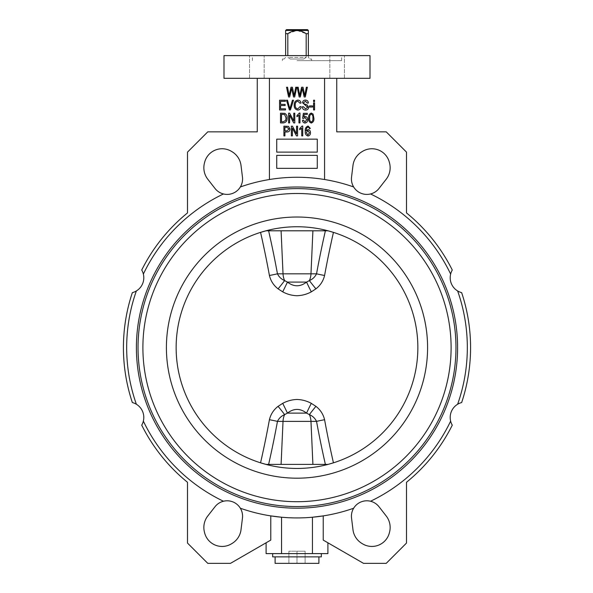 <?xml version="1.0" encoding="UTF-8"?>
<svg xmlns="http://www.w3.org/2000/svg" width="593" height="593" viewBox="0 0 593 593"><rect width="100%" height="100%" fill="white"/><g stroke="black" fill="none" stroke-linecap="round" stroke-linejoin="round"><path stroke-width="0.44" stroke-dasharray="2.96 2.22" d="M417.85 347.602A120.853 120.853 0 0 1 265.953 464.393L328.048 464.393A120.853 120.853 0 0 0 333.444 232.374A120.853 120.853 0 0 1 417.85 347.602A120.853 120.853 0 0 0 265.953 230.803A120.853 120.853 0 0 0 265.953 464.393L268.622 464.393L265.953 464.393C286.649 469.789 307.344 469.789 328.048 464.393L333.444 462.829A120.853 120.853 0 0 0 417.85 347.602A120.853 120.853 0 0 1 333.444 462.829A784.835 599.753 83.8 0 1 324.579 419.718C323.267 414.255 320.383 409.793 315.913 406.338L311.303 403.351C306.84 400.935 302.067 399.638 296.997 399.474C291.949 399.638 287.182 400.927 282.698 403.351L278.087 406.338C273.61 409.807 270.719 414.27 269.422 419.718A12.979 0.793 10.4 0 1 277.457 421.386C279.014 418.228 281.401 415.975 284.618 414.618L287.435 413.113C293.794 408.199 300.169 408.199 306.566 413.113L309.383 414.618C312.593 415.967 314.979 418.228 316.543 421.386A793.071 606.046 -96.2 0 0 325.379 464.393L312.904 464.393L325.379 464.393M315.913 288.865A12.979 0.541 50.6 0 1 309.383 280.578A12.979 8.339 90 0 0 310.977 273.818L316.543 273.818C314.987 276.968 312.6 279.221 309.383 280.578L306.566 282.09C300.206 286.997 293.831 286.997 287.435 282.09L284.618 280.578C281.408 279.229 279.021 276.975 277.457 273.818A12.979 0.793 169.6 0 1 269.422 275.478C270.727 280.941 273.618 285.403 278.087 288.865L282.698 291.845C287.16 294.269 291.926 295.559 296.997 295.722C302.052 295.559 306.818 294.269 311.303 291.845L315.913 288.865C320.39 285.389 323.274 280.934 324.579 275.478A784.835 599.753 96.2 0 1 333.444 232.374L328.048 230.803C307.344 225.407 286.649 225.407 265.953 230.803L325.379 230.803A793.071 606.046 -83.8 0 0 316.543 273.818A12.979 0.793 10.4 0 0 324.579 275.478M296.997 230.803L281.089 230.803L296.997 230.803M281.089 464.393L312.904 464.393L268.622 464.393L281.089 464.393L283.024 421.386L310.977 421.386L312.904 464.393M296.997 60.634L341.612 60.634L296.997 60.634M306.173 55.609L306.173 57.388L287.82 57.388L290.311 59.011L296.997 59.011L290.311 59.011L287.82 57.388L306.173 57.388L303.69 59.011L296.997 59.011L303.69 59.011L306.173 57.388L306.173 33.705L308.353 33.705L308.353 30.458M308.353 55.609L308.353 57.388L309.976 59.011L308.353 57.388L308.353 33.705M309.976 59.011L311.599 59.011L309.976 59.011M307.515 29.65L286.486 29.65M285.641 30.458L285.641 33.705L287.82 33.705L296.997 30.458L306.173 33.705M143.358 274.07A170.332 170.332 0 0 1 223.472 193.955A170.332 170.332 0 0 0 143.358 274.07A15.411 15.411 0 0 0 141.727 270.023A173.571 173.571 0 0 1 187.499 212.924L187.499 152.127L207.78 131.846L257.258 131.846L257.258 78.313L269.422 78.313L269.422 179.516A170.332 170.332 0 0 0 240.35 186.965A15.411 15.411 0 0 0 242.455 177.107L241.017 165.469A18.657 18.657 0 0 0 232.085 151.749L231.359 151.311A18.027 18.027 0 0 0 204.615 162.393L204.415 163.208A18.657 18.657 0 0 0 207.795 179.234L215.014 188.478A15.411 15.411 0 0 0 223.472 193.955A170.332 170.332 0 0 0 143.358 274.07A15.411 15.411 0 0 1 136.368 290.948A170.332 170.332 0 0 0 136.368 404.248A15.411 15.411 0 0 0 132.35 402.543A173.571 173.571 0 0 1 132.35 292.653A15.411 15.411 0 0 0 136.368 290.948A170.332 170.332 0 0 0 136.368 404.248A15.411 15.411 0 0 1 143.358 421.126A170.332 170.332 0 0 0 223.472 501.241A15.411 15.411 0 0 0 215.014 506.726L207.795 515.969A18.657 18.657 0 0 0 204.415 531.988L204.615 532.81A18.027 18.027 0 0 0 231.359 543.885L232.085 543.447A18.657 18.657 0 0 0 241.017 529.727L242.455 518.089A15.411 15.411 0 0 0 240.35 508.231A170.332 170.332 0 0 0 270.779 515.895L270.779 540.09L230.492 563.35L207.78 563.35L187.499 543.069L187.499 482.279A173.571 173.571 0 0 1 141.727 425.174A15.411 15.411 0 0 0 143.358 421.126A170.332 170.332 0 0 0 223.472 501.241A170.332 170.332 0 0 1 143.358 421.126M378.986 506.726A15.411 15.411 0 0 0 351.545 518.089L352.976 529.727A18.657 18.657 0 0 0 361.915 543.447L362.642 543.885A18.027 18.027 0 0 0 389.379 532.81L389.586 531.988A18.657 18.657 0 0 0 386.199 515.969L378.986 506.726M336.742 78.313L324.579 78.313L324.579 179.516A170.332 170.332 0 0 1 353.65 186.965A170.332 170.332 0 0 0 324.579 179.516L324.579 78.313L336.742 78.313L336.742 131.846L386.221 131.846L406.494 152.127L406.494 212.924A173.571 173.571 0 0 1 452.274 270.023A15.411 15.411 0 0 0 450.643 274.07A170.332 170.332 0 0 0 370.529 193.955A15.411 15.411 0 0 0 378.986 188.478L386.199 179.234A18.657 18.657 0 0 0 389.586 163.208L389.379 162.393A18.027 18.027 0 0 0 362.642 151.311L361.915 151.749A18.657 18.657 0 0 0 352.976 165.469L351.545 177.107A15.411 15.411 0 0 0 353.65 186.965A170.332 170.332 0 0 0 240.35 186.965A170.332 170.332 0 0 1 324.579 179.516A170.332 170.332 0 0 0 269.422 179.516L269.422 78.313L257.258 78.313M369.995 55.609L223.998 55.609M256.851 55.609L264.152 55.609L256.851 55.609M256.851 78.313L264.152 78.313L256.851 78.313M337.15 55.609L329.849 55.609L337.15 55.609M337.15 78.313L329.849 78.313L337.15 78.313M369.995 78.313L223.998 78.313M136.405 347.602A160.599 160.599 0 0 0 296.997 508.194A160.599 160.599 0 0 0 457.596 347.602A160.599 160.599 0 0 0 296.997 187.003A160.599 160.599 0 0 0 136.405 347.602A160.599 160.599 0 0 0 296.997 508.194A160.599 160.599 0 0 0 457.596 347.602A160.599 160.599 0 0 0 296.997 187.003A160.599 160.599 0 0 0 136.405 347.602A160.599 160.599 0 0 0 296.997 508.194A160.599 160.599 0 0 0 457.596 347.602A160.599 160.599 0 0 0 296.997 187.003A160.599 160.599 0 0 0 136.405 347.602A160.599 160.599 0 0 0 296.997 508.194A160.599 160.599 0 0 0 457.596 347.602A160.599 160.599 0 0 0 296.997 187.003A160.599 160.599 0 0 0 136.405 347.602M451.11 347.602A154.106 154.106 0 0 0 296.997 193.488A154.106 154.106 0 0 0 142.891 347.602A154.106 154.106 0 0 0 296.997 501.708A154.106 154.106 0 0 0 451.11 347.602A154.106 154.106 0 0 0 296.997 193.488A154.106 154.106 0 0 0 142.891 347.602A154.106 154.106 0 0 0 296.997 501.708A154.106 154.106 0 0 0 451.11 347.602A154.106 154.106 0 0 0 296.997 193.488A154.106 154.106 0 0 0 142.891 347.602A154.106 154.106 0 0 0 296.997 501.708A154.106 154.106 0 0 0 451.11 347.602M457.633 404.248A170.332 170.332 0 0 0 457.633 290.948A15.411 15.411 0 0 0 461.65 292.653A173.571 173.571 0 0 1 461.65 402.543A15.411 15.411 0 0 0 457.633 404.248A170.332 170.332 0 0 0 457.633 290.948A170.332 170.332 0 0 1 457.633 404.248A15.411 15.411 0 0 0 452.274 425.174A173.571 173.571 0 0 1 406.494 482.279L406.494 543.069L386.221 563.35L363.509 563.35L323.222 540.09L323.222 515.895A170.332 170.332 0 0 0 353.65 508.231A170.332 170.332 0 0 1 240.35 508.231A170.332 170.332 0 0 0 270.779 515.895L281.549 517.229A170.332 170.332 0 0 0 312.452 517.229A170.332 170.332 0 0 1 281.549 517.229L281.549 553.617L266.094 553.617M275.1 563.35L318.901 563.35M272.669 556.864L321.332 556.864M296.997 553.617L321.332 553.617L296.997 553.617M269.422 419.718A784.835 599.753 -83.8 0 1 260.557 462.829A120.853 120.853 0 0 1 260.557 232.374A120.853 120.853 0 0 0 260.557 462.829L265.953 464.393A120.853 120.853 0 0 1 176.143 347.602M269.422 275.478A784.835 599.753 -96.2 0 0 260.557 232.374L265.953 230.803L281.089 230.803L265.953 230.803M276.723 139.147L276.723 152.127L317.277 152.127L317.277 139.147L276.723 139.147M302.015 89.558L300.31 96.97L299.198 96.97L297.167 87.238L298.19 87.238L299.717 95.606L301.615 87.238L303.023 87.238L304.772 95.606L306.351 87.238L307.374 87.238L305.284 96.97L304.172 96.97L302.245 88.416L302.015 89.558M291.393 89.558L289.688 96.97L288.583 96.97L286.545 87.238L287.575 87.238L289.102 95.606L290.993 87.238L292.401 87.238L294.158 95.606L295.729 87.238L296.752 87.238L294.669 96.97L293.55 96.97L291.63 88.416L291.393 89.558M305.276 131.29C304.928 128.622 305.869 126.88 308.101 126.042L310.332 128.444L309.324 128.57L308.916 127.517L307.975 127.058L306.603 128.118L306.151 130.831L308.093 129.585C309.709 129.941 310.495 130.986 310.465 132.728C310.502 134.559 309.687 135.656 308.004 136.027C305.892 135.337 304.98 133.751 305.276 131.29M313.875 118.066C314.201 120.579 313.341 122.24 311.281 123.055C309.205 122.232 308.345 120.572 308.694 118.066C308.36 115.546 309.227 113.878 311.288 113.063L313.082 114.093L313.875 118.066M314.572 102.871L314.572 109.95L313.556 109.95L313.556 102.871L314.572 102.871M314.572 100.217L314.572 101.603L313.556 101.603L313.556 100.217L314.572 100.217M312.548 105.902L312.548 107.044L309.516 107.044L309.516 105.902L312.548 105.902M308.627 107.244C308.449 109.075 307.426 110.024 305.565 110.076C303.512 109.95 302.43 108.853 302.311 106.792L303.32 106.658L305.647 108.934L307.619 107.274L302.563 102.752C302.712 101.04 303.653 100.158 305.388 100.091C307.233 100.18 308.234 101.151 308.375 102.997L307.367 103.123L305.417 101.225L303.572 102.782L303.89 103.768L307.13 104.917L308.627 107.244M295.232 105.013C295.047 107.155 295.907 108.46 297.819 108.934L300.162 106.532L301.17 106.792C300.859 108.756 299.754 109.853 297.849 110.076C295.277 109.542 294.069 107.859 294.217 105.013C294.113 102.226 295.351 100.588 297.938 100.091C299.665 100.269 300.703 101.24 301.044 102.997L300.036 103.249L297.901 101.225C295.966 101.633 295.084 102.893 295.232 105.013M293.498 100.217L290.437 109.95L289.391 109.95L286.478 100.217L287.516 100.217L289.858 108.808L292.453 100.217L293.498 100.217M285.5 108.808L285.5 109.95L279.555 109.95L279.555 100.217L285.374 100.217L285.374 101.351L280.571 101.351L280.571 104.39L285.114 104.39L285.114 105.524L280.571 105.524L280.571 108.808L285.5 108.808M324.579 179.516L324.579 78.313L269.422 78.313L269.422 179.516M287.079 118.007C287.249 120.89 286.019 122.529 283.372 122.929L280.504 122.929L280.504 113.196L284.796 113.374C286.478 114.39 287.234 115.931 287.079 118.007M289.606 115.175L289.606 122.929L288.591 122.929L288.591 113.196L289.673 113.196L293.78 120.95L293.78 113.196L294.788 113.196L294.788 122.929L293.705 122.929L289.606 115.175M299.317 113.063L299.969 113.063L299.969 122.929L298.961 122.929L298.961 115.212L296.937 116.732L296.937 115.598L299.317 113.063M307.678 119.608C307.7 121.558 306.811 122.707 305.01 123.055C303.438 122.84 302.6 121.913 302.497 120.268L303.512 120.142L305.002 122.039L306.67 119.667L305.024 117.488L303.638 118.452L302.623 118.303L303.386 113.322L307.3 113.322L307.3 114.456L304.231 114.456L303.868 116.858L305.306 116.48C306.929 116.828 307.715 117.874 307.678 119.608M284.929 131.987L284.929 135.901L283.914 135.901L283.914 126.168L288.472 126.361L289.984 128.992C289.933 130.957 288.932 131.957 286.982 131.987L284.929 131.987M292.386 128.155L292.386 135.901L291.378 135.901L291.378 126.168L292.453 126.168L296.559 133.929L296.559 126.168L297.567 126.168L297.567 135.901L296.485 135.901L292.386 128.155M302.096 126.042L302.749 126.042L302.749 135.901L301.741 135.901L301.741 128.192L299.717 129.711L299.717 128.57L302.096 126.042M276.723 155.366L276.723 168.345L317.277 168.345L317.277 155.366L276.723 155.366M296.997 556.864L275.1 556.864L296.997 556.864M288.887 563.35L296.997 563.35L288.887 563.35L288.887 551.186L296.997 551.186L296.997 563.35L305.113 563.35L296.997 563.35L296.997 551.186L288.887 551.186L288.887 563.35M136.368 290.948A170.332 170.332 0 0 0 136.368 404.248M327.907 553.617L312.452 553.617L312.452 517.229L323.222 515.895A170.332 170.332 0 0 0 353.65 508.231M370.529 501.241A170.332 170.332 0 0 0 450.643 421.126A170.332 170.332 0 0 1 370.529 501.241A170.332 170.332 0 0 0 450.643 421.126M450.643 274.07A170.332 170.332 0 0 0 370.529 193.955A170.332 170.332 0 0 1 450.643 274.07A15.411 15.411 0 0 0 457.633 290.948M269.422 78.313L324.579 78.313M223.472 193.955A15.411 15.411 0 0 0 240.35 186.965M353.65 186.965A15.411 15.411 0 0 0 370.529 193.955M240.35 508.231A15.411 15.411 0 0 0 223.472 501.241M296.997 55.609L341.612 55.609L296.997 55.609M312.452 553.617L281.549 553.617M327.907 542.795L323.222 540.09L327.907 542.795M305.113 551.186L296.997 551.186L305.113 551.186L305.113 563.35L305.113 551.186M281.512 114.33L281.512 121.787L283.254 121.787L285.678 120.372L286.063 117.992L284.603 114.523L281.512 114.33M311.251 114.078C309.917 114.916 309.405 116.243 309.702 118.059C309.39 119.912 309.931 121.239 311.31 122.039C312.644 121.209 313.163 119.882 312.867 118.059C313.178 116.198 312.637 114.872 311.251 114.078M284.929 127.31L284.929 130.845L287.042 130.845L288.976 129.044L287.027 127.31L284.929 127.31M307.886 130.593L306.292 132.691L307.952 135.019L309.45 132.765L307.886 130.593M290.311 59.011L303.69 59.011L290.311 59.011M287.82 55.609L287.82 33.705M284.025 59.011L282.401 59.011L284.025 59.011L285.641 57.388L284.025 59.011M285.641 55.609L285.641 33.705M324.579 419.718A12.979 0.793 169.6 0 0 316.543 421.386L310.977 421.386A12.979 8.339 90 0 0 309.383 414.618A12.979 0.541 129.4 0 1 315.913 406.338M282.698 291.845A12.979 0.4 116.7 0 0 287.435 282.09L306.566 282.09A12.979 0.4 63.3 0 0 311.303 291.845M312.904 230.803L310.977 273.818L283.024 273.818A12.979 8.339 90 0 0 284.618 280.578A12.979 0.541 129.4 0 1 278.087 288.865M311.303 403.351A12.979 0.4 116.7 0 0 306.566 413.113L287.435 413.113A12.979 0.4 63.3 0 0 282.698 403.351M278.087 406.338A12.979 0.541 50.6 0 1 284.618 414.618A12.979 8.339 90 0 0 283.024 421.386L277.457 421.386A793.071 606.046 96.2 0 1 268.622 464.393M138.028 347.602A158.976 158.976 0 0 0 296.997 506.57A158.976 158.976 0 0 0 455.973 347.602A158.976 158.976 0 0 0 296.997 188.626A158.976 158.976 0 0 0 138.028 347.602M427.583 347.602A130.586 130.586 0 0 0 296.997 217.016A130.586 130.586 0 0 0 166.411 347.602A130.586 130.586 0 0 0 296.997 478.188A130.586 130.586 0 0 0 427.583 347.602M281.089 230.803L283.024 273.818L277.457 273.818A793.071 606.046 83.8 0 0 268.622 230.803M311.599 60.634L311.599 59.011M252.388 60.634L252.388 55.609M249.549 78.313L249.549 55.609L249.549 78.313M329.849 78.313L329.849 55.609L329.849 78.313M344.444 78.313L344.444 55.609L344.444 78.313M264.152 78.313L264.152 55.609L264.152 78.313M341.612 60.634L341.612 55.609M282.401 60.634L282.401 59.011"/><path stroke-width="0.89" d="M266.087 464.393L260.557 462.829A784.835 599.753 -83.8 0 0 269.422 419.718C270.727 414.255 273.618 409.793 278.087 406.338L282.698 403.351C287.16 400.935 291.926 399.638 296.997 399.474C302.052 399.638 306.818 400.927 311.303 403.351L315.913 406.338C320.39 409.807 323.274 414.27 324.579 419.718A12.979 0.793 -10.4 0 0 316.543 421.386C314.987 418.228 312.6 415.975 309.383 414.618L306.566 413.113C300.206 408.199 293.831 408.199 287.435 413.113L284.618 414.618C281.408 415.967 279.021 418.228 277.457 421.386A793.071 606.046 96.2 0 1 268.622 464.393M268.622 230.803A793.071 606.046 83.8 0 1 277.457 273.818C279.014 276.968 281.401 279.221 284.618 280.578L287.435 282.09C293.794 286.997 300.169 286.997 306.566 282.09L309.383 280.578C312.593 279.229 314.979 276.975 316.543 273.818A12.979 0.793 -169.6 0 0 324.579 275.478C323.267 280.941 320.383 285.403 315.913 288.865L311.303 291.845C306.84 294.269 302.067 295.559 296.997 295.722C291.949 295.559 287.182 294.269 282.698 291.845L278.087 288.865C273.61 285.389 270.719 280.934 269.422 275.478A784.835 599.753 -96.2 0 0 260.557 232.374L266.087 230.803M308.353 55.609L308.353 33.705L306.173 33.705C300.036 29.539 293.92 29.539 287.82 33.705L285.641 33.705L285.641 30.458L308.353 30.458L307.515 29.65L308.353 30.458L308.353 33.705M306.173 55.609L306.173 33.705M286.486 29.65L285.641 30.458L286.486 29.65L307.515 29.65M336.742 78.313L336.742 131.846L386.221 131.846L406.494 152.127L406.494 212.924A173.571 173.571 0 0 1 452.274 270.023A15.411 15.411 0 0 0 450.643 274.07A170.332 170.332 0 0 0 370.529 193.955A15.411 15.411 0 0 0 378.986 188.478L386.199 179.234A18.657 18.657 0 0 0 389.586 163.208L389.379 162.393A18.027 18.027 0 0 0 362.642 151.311L361.915 151.749A18.657 18.657 0 0 0 352.976 165.469L351.545 177.107A15.411 15.411 0 0 0 353.65 186.965A170.332 170.332 0 0 0 240.35 186.965A15.411 15.411 0 0 0 242.455 177.107L241.017 165.469A18.657 18.657 0 0 0 232.085 151.749L231.359 151.311A18.027 18.027 0 0 0 204.615 162.393L204.415 163.208A18.657 18.657 0 0 0 207.795 179.234L215.014 188.478A15.411 15.411 0 0 0 223.472 193.955A170.332 170.332 0 0 0 143.358 274.07A15.411 15.411 0 0 0 141.727 270.023A173.571 173.571 0 0 1 187.499 212.924L187.499 152.127L207.78 131.846L257.258 131.846L257.258 78.313M143.358 274.07A15.411 15.411 0 0 1 136.368 290.948A170.332 170.332 0 0 0 136.368 404.248A15.411 15.411 0 0 0 132.35 402.543A173.571 173.571 0 0 1 132.35 292.653A15.411 15.411 0 0 0 136.368 290.948M136.368 404.248A15.411 15.411 0 0 1 143.358 421.126A170.332 170.332 0 0 0 223.472 501.241A15.411 15.411 0 0 1 240.35 508.231A170.332 170.332 0 0 0 353.65 508.231A15.411 15.411 0 0 1 370.529 501.241A170.332 170.332 0 0 0 450.643 421.126A15.411 15.411 0 0 1 457.633 404.248A170.332 170.332 0 0 0 457.633 290.948A15.411 15.411 0 0 0 461.65 292.653A173.571 173.571 0 0 1 461.65 402.543A15.411 15.411 0 0 0 457.633 404.248M223.472 501.241A15.411 15.411 0 0 0 215.014 506.726L207.795 515.969A18.657 18.657 0 0 0 204.415 531.988L204.615 532.81A18.027 18.027 0 0 0 231.359 543.885L232.085 543.447A18.657 18.657 0 0 0 241.017 529.727L242.455 518.089A15.411 15.411 0 0 0 240.35 508.231M353.65 508.231A15.411 15.411 0 0 0 351.545 518.089L352.976 529.727A18.657 18.657 0 0 0 361.915 543.447L362.642 543.885A18.027 18.027 0 0 0 389.379 532.81L389.586 531.988A18.657 18.657 0 0 0 386.199 515.969L378.986 506.726A15.411 15.411 0 0 0 370.529 501.241M296.997 78.313L369.995 78.313L369.995 55.609L223.998 55.609L223.998 78.313L296.997 78.313M136.405 347.602A160.599 160.599 0 0 0 296.997 508.194A160.599 160.599 0 0 0 457.596 347.602A160.599 160.599 0 0 0 296.997 187.003A160.599 160.599 0 0 0 136.405 347.602M417.85 347.602A120.853 120.853 0 0 0 296.997 226.748A120.853 120.853 0 0 0 176.143 347.602A120.853 120.853 0 0 0 296.997 468.455A120.853 120.853 0 0 0 417.85 347.602A120.853 120.853 0 0 1 296.997 468.455A120.853 120.853 0 0 1 176.143 347.602M451.11 347.602A154.106 154.106 0 0 0 296.997 193.488A154.106 154.106 0 0 0 142.891 347.602A154.106 154.106 0 0 0 296.997 501.708A154.106 154.106 0 0 0 451.11 347.602M318.901 556.864L318.901 563.35L275.1 563.35L275.1 556.864M321.332 553.617L321.332 556.864L272.669 556.864L272.669 553.617M265.953 464.393L328.048 464.393L333.444 462.829A784.835 599.753 83.8 0 1 324.579 419.718M324.579 275.478A784.835 599.753 96.2 0 1 333.444 232.374L328.048 230.803L325.379 230.803A793.071 606.046 -83.8 0 0 316.543 273.818L310.977 273.818L312.904 230.803M265.953 230.803L328.048 230.803M324.579 179.516L324.579 78.313M269.422 78.313L269.422 179.516M143.358 421.126A15.411 15.411 0 0 1 141.727 425.174A173.571 173.571 0 0 0 187.499 482.279L187.499 543.069L207.78 563.35L230.492 563.35L270.779 540.09L270.779 515.895L281.549 517.229L281.549 553.617L327.907 553.617L327.907 542.795M312.452 553.617L312.452 517.229L323.222 515.895L323.222 540.09L363.509 563.35L386.221 563.35L406.494 543.069L406.494 482.279A173.571 173.571 0 0 0 452.274 425.174A15.411 15.411 0 0 1 450.643 421.126M266.094 542.795L266.094 553.617L281.549 553.617M240.35 186.965A15.411 15.411 0 0 1 223.472 193.955M457.633 290.948A15.411 15.411 0 0 1 450.643 274.07M370.529 193.955A15.411 15.411 0 0 1 353.65 186.965M285.5 109.95L279.555 109.95L279.555 100.217L285.374 100.217L285.374 101.351L280.571 101.351L280.571 104.39L285.114 104.39L285.114 105.524L280.571 105.524L280.571 108.808L285.5 108.808L285.5 109.95M290.437 109.95L289.391 109.95L286.478 100.217L287.516 100.217L289.858 108.808L292.453 100.217L293.498 100.217L290.437 109.95M297.819 108.934L300.162 106.532L301.17 106.792C300.859 108.756 299.754 109.853 297.849 110.076C295.277 109.542 294.069 107.859 294.217 105.013C294.113 102.226 295.351 100.588 297.938 100.091C299.665 100.269 300.703 101.24 301.044 102.997L300.036 103.249L297.901 101.225C295.966 101.633 295.084 102.893 295.232 105.013C295.047 107.155 295.907 108.46 297.819 108.934M305.565 110.076C303.512 109.95 302.43 108.853 302.311 106.792L303.32 106.658L305.647 108.934L307.619 107.274L302.563 102.752C302.712 101.04 303.653 100.158 305.388 100.091C307.233 100.18 308.234 101.151 308.375 102.997L307.367 103.123L305.417 101.225L303.572 102.782L303.89 103.768L307.13 104.917L308.627 107.244C308.449 109.075 307.426 110.024 305.565 110.076M312.548 107.044L309.516 107.044L309.516 105.902L312.548 105.902L312.548 107.044M314.572 101.603L313.556 101.603L313.556 100.217L314.572 100.217L314.572 101.603M314.572 109.95L313.556 109.95L313.556 102.871L314.572 102.871L314.572 109.95M283.372 122.929L280.504 122.929L280.504 113.196L284.796 113.374C286.478 114.39 287.234 115.931 287.079 118.007C287.249 120.89 286.019 122.529 283.372 122.929M281.512 121.787L283.254 121.787L285.678 120.372L286.063 117.992L284.603 114.523L281.512 114.33L281.512 121.787M289.606 122.929L288.591 122.929L288.591 113.196L289.673 113.196L293.78 120.95L293.78 113.196L294.788 113.196L294.788 122.929L293.705 122.929L289.606 115.175L289.606 122.929M299.969 113.063L299.969 122.929L298.961 122.929L298.961 115.212L296.937 116.732L296.937 115.598L299.317 113.063L299.969 113.063M305.01 123.055C303.438 122.84 302.6 121.913 302.497 120.268L303.512 120.142L305.002 122.039L306.67 119.667L305.024 117.488L303.638 118.452L302.623 118.303L303.386 113.322L307.3 113.322L307.3 114.456L304.231 114.456L303.868 116.858L305.306 116.48C306.929 116.828 307.715 117.874 307.678 119.608C307.7 121.558 306.811 122.707 305.01 123.055M311.281 123.055C309.205 122.232 308.345 120.572 308.694 118.066C308.36 115.546 309.227 113.878 311.288 113.063L313.082 114.093L313.875 118.066C314.201 120.579 313.341 122.24 311.281 123.055M309.702 118.059C309.39 119.912 309.931 121.239 311.31 122.039C312.644 121.209 313.163 119.882 312.867 118.059C313.178 116.198 312.637 114.872 311.251 114.078C309.917 114.916 309.405 116.243 309.702 118.059M284.929 135.901L283.914 135.901L283.914 126.168L288.472 126.361L289.984 128.992C289.933 130.957 288.932 131.957 286.982 131.987L284.929 131.987L284.929 135.901M284.929 130.845L287.042 130.845L288.976 129.044L287.027 127.31L284.929 127.31L284.929 130.845M292.386 135.901L291.378 135.901L291.378 126.168L292.453 126.168L296.559 133.929L296.559 126.168L297.567 126.168L297.567 135.901L296.485 135.901L292.386 128.155L292.386 135.901M302.749 126.042L302.749 135.901L301.741 135.901L301.741 128.192L299.717 129.711L299.717 128.57L302.096 126.042L302.749 126.042M308.101 126.042L310.332 128.444L309.324 128.57L308.916 127.517L307.975 127.058L306.603 128.118L306.151 130.831L308.093 129.585C309.709 129.941 310.495 130.986 310.465 132.728C310.502 134.559 309.687 135.656 308.004 136.027C305.892 135.337 304.98 133.751 305.276 131.29C304.928 128.622 305.869 126.88 308.101 126.042M306.292 132.691L307.952 135.019L309.45 132.765L307.886 130.593L306.292 132.691M289.688 96.97L288.583 96.97L286.545 87.238L287.575 87.238L289.102 95.606L290.993 87.238L292.401 87.238L294.158 95.606L295.729 87.238L296.752 87.238L294.669 96.97L293.55 96.97L291.63 88.416L289.688 96.97M300.31 96.97L299.198 96.97L297.167 87.238L298.19 87.238L299.717 95.606L301.615 87.238L303.023 87.238L304.772 95.606L306.351 87.238L307.374 87.238L305.284 96.97L304.172 96.97L302.245 88.416L300.31 96.97M276.723 139.147L276.723 152.127L317.277 152.127L317.277 139.147L276.723 139.147M276.723 155.366L276.723 168.345L317.277 168.345L317.277 155.366L276.723 155.366M285.641 55.609L285.641 33.705M287.82 55.609L287.82 33.705M315.913 406.338A12.979 0.541 -50.6 0 0 309.383 414.618A12.979 8.339 -90 0 1 310.977 421.386L283.024 421.386A12.979 8.339 -90 0 1 284.618 414.618A12.979 0.541 -129.4 0 0 278.087 406.338M311.303 403.351A12.979 0.4 -63.3 0 0 306.566 413.113L287.435 413.113A12.979 0.4 -116.7 0 0 282.698 403.351M311.303 291.845A12.979 0.4 -116.7 0 1 306.566 282.09L287.435 282.09A12.979 0.4 -63.3 0 1 282.698 291.845M269.422 275.478A12.979 0.793 -10.4 0 0 277.457 273.818L283.024 273.818A12.979 8.339 -90 0 0 284.618 280.578A12.979 0.541 -50.6 0 1 278.087 288.865M281.089 230.803L283.024 273.818L310.977 273.818A12.979 8.339 -90 0 1 309.383 280.578A12.979 0.541 -129.4 0 0 315.913 288.865M269.422 419.718A12.979 0.793 -169.6 0 1 277.457 421.386L283.024 421.386L281.089 464.393M138.028 347.602A158.976 158.976 0 0 0 296.997 506.57A158.976 158.976 0 0 0 455.973 347.602A158.976 158.976 0 0 0 296.997 188.626A158.976 158.976 0 0 0 138.028 347.602M427.583 347.602A130.586 130.586 0 0 0 296.997 217.016A130.586 130.586 0 0 0 166.411 347.602A130.586 130.586 0 0 0 296.997 478.188A130.586 130.586 0 0 0 427.583 347.602M325.379 464.393A793.071 606.046 -96.2 0 1 316.543 421.386L310.977 421.386L312.904 464.393"/></g></svg>
